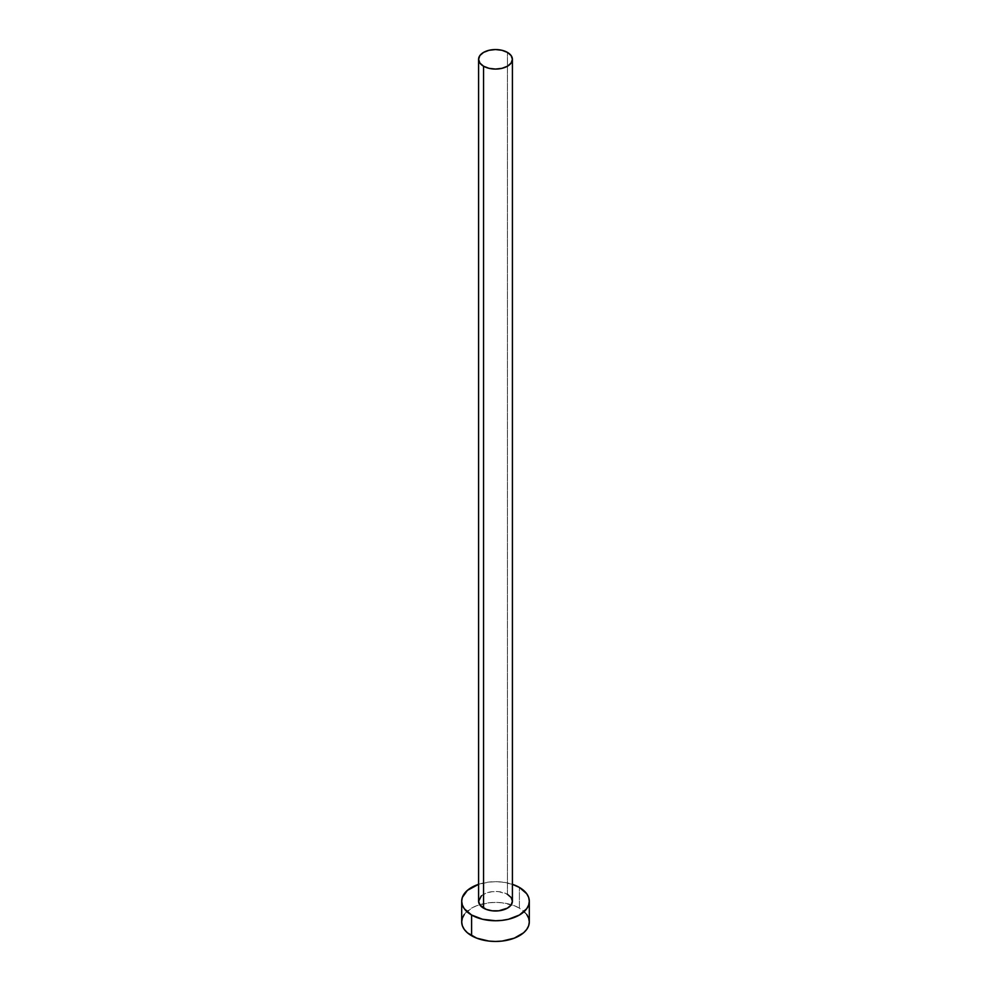 <?xml version="1.0" encoding="UTF-8"?>
<svg xmlns="http://www.w3.org/2000/svg" width="991" height="991" viewBox="0 0 991 991"><rect width="100%" height="100%" fill="white"/><g stroke="black" fill="none" stroke-linecap="round" stroke-linejoin="round"><path stroke-width="0.74" stroke-dasharray="4.96 3.72" d="M512.409 901.228A16.909 9.761 0 0 0 507.454 894.328L507.454 52.412L507.454 894.328A16.909 9.761 0 0 0 489.034 892.21A16.909 9.761 0 0 0 478.591 901.228M529.305 921.927A33.805 19.523 0 0 0 519.408 908.128L519.408 887.428L519.408 908.128A33.805 19.523 0 0 0 511.306 904.684A33.805 19.523 0 0 0 479.694 904.684A33.805 19.523 0 0 0 461.695 921.927M478.591 884.319A33.805 19.523 180 0 1 512.409 884.319L502.09 882.089L495.5 881.705L488.91 882.089L478.591 884.319M481.44 895.802L486.11 893.114L492.205 891.652L498.795 891.652L507.454 894.328M526.729 914.458L519.408 908.128L514.279 905.7L502.09 902.789L495.5 902.417L488.91 902.789L476.721 905.7L471.592 908.128L464.271 914.458"/><path stroke-width="1.49" d="M478.591 59.311L479.879 63.04L483.546 66.211L489.034 68.329L495.5 69.073L501.966 68.329L507.454 66.211L511.121 63.04L512.409 59.311L511.121 55.57L507.454 52.412L501.966 50.293L495.5 49.55L489.034 50.293L483.546 52.412L479.879 55.57L478.591 59.311L478.591 901.228A16.909 9.761 0 0 0 483.546 908.128L483.546 66.211A16.909 9.761 180 0 1 478.591 59.311A16.909 9.761 180 0 1 489.034 50.293A16.909 9.761 180 0 1 507.454 52.412A16.909 9.761 180 0 1 512.409 59.311A16.909 9.761 180 0 1 501.966 68.329A16.909 9.761 180 0 1 483.546 66.211L483.546 908.128A16.909 9.761 0 0 0 501.966 910.246A16.909 9.761 0 0 0 512.409 901.228L511.121 904.969L507.454 908.128L498.795 910.803L492.205 910.803L486.11 909.342L479.879 904.969L478.591 901.228L481.44 895.802M464.271 914.458L462.339 918.124L461.695 921.927A33.805 19.523 0 0 0 471.592 935.727L471.592 915.027L482.567 919.264L495.5 920.75L502.09 920.366L508.433 919.264L519.408 915.027L526.729 908.697L528.661 905.031L529.305 901.228L528.661 897.425L526.729 893.758L519.408 887.428L512.409 884.319A33.805 19.523 180 0 1 519.408 887.428A33.805 19.523 180 0 1 529.305 901.228A33.805 19.523 180 0 1 508.433 919.264A33.805 19.523 180 0 1 471.592 915.027L471.592 935.727A33.805 19.523 0 0 0 508.433 939.963A33.805 19.523 0 0 0 529.305 921.927L528.661 918.124L526.729 914.458M471.592 915.027A33.805 19.523 180 0 1 461.695 901.228A33.805 19.523 180 0 1 478.591 884.319L467.393 890.389L462.339 897.425L461.695 901.228L462.339 905.031L464.271 908.697L471.592 915.027M507.454 894.328L511.121 897.499L512.409 901.228L512.409 59.311M461.695 901.228L461.695 921.927L462.339 925.743L464.271 929.397L467.393 932.779L476.721 938.155L488.91 941.078L495.5 941.45L502.09 941.078L514.279 938.155L523.607 932.779L526.729 929.397L528.661 925.743L529.305 921.927L529.305 901.228"/></g></svg>
